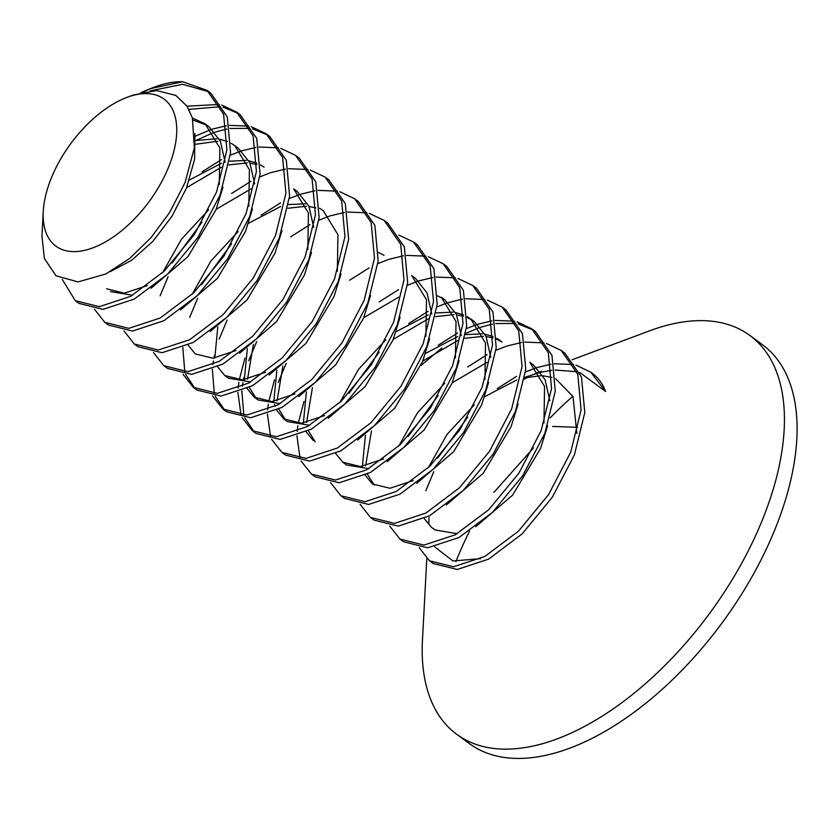 <?xml version="1.0" encoding="UTF-8"?>
<svg xmlns="http://www.w3.org/2000/svg" width="839" height="839" viewBox="0 0 839 839"><rect width="100%" height="100%" fill="white"/><g stroke="black" fill="none" stroke-linecap="round" stroke-linejoin="round"><path stroke-width="1.26" d="M497.191 388.625L516.635 376.323M525.487 371.96L535.796 367.922M536.666 367.639L551.024 364.189M554.159 363.78L573.519 364.556M575.942 365.133L590.74 372.138L605.611 391.488L579.791 372.537M590.656 372.076L592.219 373.219A123.753 66.071 126.3 0 1 605.611 391.488M467.763 366.895L487.113 354.645M495.964 350.283L506.284 346.255M507.144 345.962L521.501 342.511M524.648 342.102L544.008 342.878M546.42 343.455L561.197 350.44L577.767 374.267L581.102 409.946L570.74 452.137L548.58 494.601L518.408 531.234L484.858 556.446L453.563 566.755L429.495 560.788L419.164 547.678M433.784 471.696L425.782 490.825M433.228 563.525L457.318 569.461L488.634 559.12L522.162 533.887L552.314 497.254L574.453 454.759L584.793 412.568L581.437 376.889L564.825 353.104M438.21 345.249L457.601 332.978M466.453 328.615L476.762 324.578M477.632 324.284L491.99 320.834M495.125 320.425L514.485 321.201M516.908 321.777L531.748 328.815L548.297 352.705L551.559 388.467L541.134 430.68L518.932 473.123L488.77 509.682L455.241 534.821L423.989 545.088L399.951 539.089L389.653 526.001M399.93 539.068L403.622 541.784L427.659 547.794L458.954 537.537L492.472 512.367L522.645 475.797L544.847 433.333L555.261 391.142L551.978 355.411L535.429 331.52M533.51 330.188L518.166 323.906M515.67 323.445L495.671 323.55M492.42 324.106L480.453 327.294M479.132 327.745L465.834 333.356M441.88 347.965L420.895 365.542M408.666 323.592L428.079 311.3M436.93 306.948L447.25 302.9M448.12 302.617L462.467 299.156M465.614 298.747L484.963 299.523M487.386 300.11L502.162 307.084L518.743 330.923L522.057 366.633L511.685 408.824L489.515 451.298L459.353 487.899L425.824 513.101L394.54 523.41L370.471 517.443L360.13 504.323M374.152 520.149L398.242 526.116L429.568 515.786L463.097 490.563L493.248 453.941L515.408 411.477L525.759 369.296L522.424 333.607L505.823 309.78L502.142 307.074M379.155 301.914L398.567 289.633M407.418 285.281L417.728 281.233M418.598 280.939L432.955 277.489M436.091 277.069L455.441 277.856M457.874 278.433L472.735 285.48L489.263 309.371L492.535 345.091L482.121 387.261L459.94 429.704L429.799 466.264L396.291 491.444L365.007 501.732L340.949 495.765L330.608 482.645M340.896 495.723L344.588 498.429L368.594 504.449L399.846 494.213L433.375 469.085L463.579 432.505L485.802 390.03L496.216 347.818L492.954 312.087L476.426 288.186M349.632 280.236L369.045 267.956M377.896 263.603L388.216 259.555M389.086 259.272L403.433 255.811M406.579 255.402L425.929 256.178M428.362 256.755L443.16 263.761L459.73 287.641L463.023 323.351L452.63 365.542L430.438 408.006L400.276 444.597L366.758 469.777L335.453 480.065L311.395 474.056L301.096 460.968M300.068 458.482L296.933 435.651M297.195 431.435L297.866 425.751M298.244 423.359L304.022 401.409M315.118 476.793L339.176 482.771L370.46 472.462L404.01 447.26L434.183 410.638L456.353 368.164L466.715 325.972L463.401 290.284L446.83 266.456L443.107 263.719M398.84 235.077L413.554 242.02L430.166 265.837L433.522 301.505L423.192 343.686L401.042 386.16L370.901 422.783L337.362 448.026L306.036 458.377L281.935 452.42L271.574 439.3M270.557 436.804L267.41 413.973M267.683 409.757L268.344 404.073M268.721 401.682L274.51 379.742M286.193 363.339L278.202 382.448M281.862 452.368L285.554 455.084L309.612 461.093L340.875 450.826L374.404 425.677L404.566 389.118L426.768 346.664L437.182 304.452L433.91 268.7L417.361 244.81M290.661 236.839L310.011 224.59M318.862 220.238L329.182 216.2M330.042 215.917L344.399 212.456M347.545 212.047L366.905 212.823M369.317 213.4L384.157 220.426L400.696 244.306L403.978 280.027L393.585 322.239L371.373 364.703L341.179 401.294L307.64 426.453L276.388 436.71L252.35 430.701L242.062 417.623M241.034 415.127L237.898 392.306M238.161 388.079L238.832 382.395M239.209 380.004L244.988 358.064M256.671 341.662L248.68 360.77M243.96 377.235L243.436 379.794M242.901 382.71L242.356 386.244M241.852 390.796L243.834 415.179M244.736 417.843L254.28 432.012M256.094 433.448L280.163 439.416L311.458 429.096L344.986 403.895L375.148 367.293L397.308 324.808L407.681 282.617L404.356 246.918L387.765 223.08L384.073 220.374M261.17 215.141L280.499 202.912M289.35 198.56L299.659 194.522M300.53 194.239L314.887 190.778M318.023 190.369L337.383 191.145M339.805 191.732L354.561 198.696L371.142 222.524L374.477 258.202L364.136 300.383L341.976 342.847L311.804 379.49L278.254 404.713L246.96 415.032L222.891 409.065L212.54 395.945M227.159 319.974L219.168 339.092M214.448 355.568L213.914 358.117M213.379 361.032L212.844 364.577M212.33 369.118L214.312 393.501M215.214 396.165L224.768 410.334M226.582 411.781L250.641 417.738L281.925 407.439L315.433 382.259L345.584 345.689L367.755 303.236L378.158 261.065L374.876 225.355L358.337 201.475M231.616 193.494L250.976 181.245M259.828 176.882L270.148 172.844M271.007 172.561L285.365 169.111M288.511 168.691L307.861 169.478M310.283 170.055L325.102 177.071L341.662 200.951L344.944 236.692L334.541 278.884L312.339 321.347L282.177 357.917L248.659 383.077L217.374 393.355L193.337 387.366L183.028 374.267M197.647 298.285L189.645 317.425M182.818 347.44L184.8 371.824M185.692 374.488L194.973 388.415M197.018 390.062L221.087 396.071L252.392 385.772L285.921 360.581L316.083 323.99L338.264 281.516L348.646 239.335L345.343 203.625L328.773 179.756M202.063 171.848L221.465 159.578M230.316 155.215L240.625 151.177M241.496 150.884L255.853 147.433M258.989 147.024L278.338 147.8M280.771 148.377L295.506 155.33L312.108 179.147L315.443 214.847L305.081 257.028L282.932 299.523L252.78 336.135L219.252 361.347L187.936 371.677L163.867 365.72L153.516 352.59M168.136 276.618L160.134 295.748M167.538 368.415L191.628 374.383L222.943 364.053L256.461 338.851L286.602 302.25L308.773 259.796L319.124 217.637L315.821 181.948L299.271 158.099M195.267 136.18L211.113 129.5M211.984 129.216L226.331 125.756M229.477 125.347L248.826 126.123M251.26 126.699L266.12 133.758L282.649 157.659L285.91 193.41L275.475 235.602L253.273 278.055L223.09 314.625L189.562 339.774L158.277 350.01L134.25 343.98L123.994 330.923M134.271 343.99L137.963 346.706L162.021 352.716L193.295 342.448L226.824 317.289L257.007 280.687L279.219 238.213L289.602 196.022L286.319 160.301L269.759 136.432M267.851 135.1L252.518 128.828M250.012 128.367L230.022 128.461M226.771 129.028L214.805 132.205M213.473 132.656L195.959 140.428M187.024 106.175L219.304 104.445M221.737 105.032L236.514 112.007L253.095 135.866L256.409 171.565L246.037 213.746L223.866 256.21L193.704 292.821L160.186 318.023L128.86 328.332L104.791 322.333L94.471 309.245M108.514 325.081L132.583 331.038L163.899 320.708L197.448 295.485L227.61 258.842L249.77 216.347L260.1 174.187L256.765 138.508L240.174 114.702L236.493 111.996M238.339 113.422L223.006 107.161M220.489 106.689L188.911 109.385M110.318 271.605L131.597 260.31L153.002 241.223L171.964 216.273L186.415 188.198L194.564 159.42L194.9 133.464M151.072 288.249L187.957 256.65L215.938 209.876L222.964 187.202M225.156 162.305L220.363 141.151L208.838 126.595M206.918 125.273L192.98 120.071M192.414 118.005L205.125 123.868L219.881 148.052L219.252 184.58M180.553 309.948L217.458 278.349L245.449 231.554L252.466 208.963M254.668 183.982L249.865 162.787L238.307 148.23M217.825 141.225L195.739 144.235M110.423 291.573L132.604 295.255M147.36 285.575L124.266 293.189L106.605 288.773M195.634 140.512L216.808 138.76M219.388 139.138L227.348 141.445M231.05 143.228L234.731 145.608L249.414 169.772L248.774 206.237M210.086 331.615L246.97 300.016L274.972 253.231L281.977 230.631M256.828 164.528L250.022 163.144M247.348 162.902L228.869 164.884M221.506 167.181L186.636 187.663M189.478 179.966L221.569 163.206M229.498 161.203L246.33 160.427M248.9 160.815L256.86 163.123M260.562 164.905L264.096 167.171M239.618 353.292L276.503 321.683L304.484 274.898L311.5 252.308M313.702 227.327L308.899 206.142L297.321 191.565L293.629 188.859M251.018 188.859L216.147 209.331M202.021 222.125L172.026 263.1M162.682 272.591L181.413 239.304L208.659 209.781M293.681 188.89L308.427 213.022L307.829 249.487M269.12 374.981L305.994 343.382L334.006 296.576L341.022 273.965M315.863 207.873L309.056 206.488M306.382 206.247L287.903 208.24M231.543 243.803L201.538 284.788M235.969 350.555L212.959 358.211L195.319 353.922L188.083 345.102M192.215 294.248L210.914 261.002L238.171 231.47M248.512 223.31L280.604 206.551M288.532 204.559L305.365 203.783M319.596 208.261L323.12 210.516L337.939 234.668L337.341 271.196M298.653 396.637L335.516 365.059L363.518 318.254L370.544 295.58M228.376 378.19L250.672 381.955M265.449 372.243L242.408 379.889L224.768 375.547L217.595 366.79M214.805 358.012L217.815 326.937M328.196 418.304L365.038 386.727L393.04 339.931L400.067 317.226M384.021 255.329L378.62 252.539M253.388 344.273L247.557 379.134M249.277 387.408L256.199 398.473M258.045 399.983L280.184 403.632M294.94 393.942L271.857 401.566L254.207 397.162L247.117 388.467M244.327 379.689L247.337 348.625M357.687 439.993L394.561 408.404L422.552 361.609L429.578 338.956M431.77 314.038L426.988 292.874L415.452 278.317M282.911 365.951L277.08 400.811M278.789 409.075L285.606 420.056M287.473 421.587L309.706 425.31M324.462 415.609L301.474 423.234L283.844 418.923L276.629 410.135M275.098 406.37L274.5 404.346M273.839 401.357L276.849 370.303M415.389 278.265L411.697 275.559L426.495 299.743L425.876 336.303M387.178 461.67L424.083 430.061L452.074 383.276L459.08 360.686M461.293 335.705L456.479 314.51L444.901 299.942M443.055 298.684L437.654 295.884M398.609 297.226L363.738 317.708M312.433 387.628L306.592 422.489M308.312 430.753L315.223 441.817M313.283 440.538L306.141 431.812M303.361 423.034L306.371 391.981M441.304 297.3L456.028 321.463L455.399 357.949M416.752 483.316L453.626 451.718L481.586 404.954L488.602 382.364M490.805 357.383L486.012 336.229L474.486 321.662M472.577 320.362L467.176 317.562M463.453 316.251L456.636 314.866M453.962 314.625L435.483 316.618M428.121 318.904L393.25 339.386M379.134 352.17L349.129 393.155M346.517 464.953L368.782 468.655M383.496 458.975L360.403 466.599L342.763 462.184L335.663 453.48M339.795 402.636L358.526 369.338L385.772 339.826M396.092 331.688L428.184 314.94M436.123 312.926L452.945 312.16M455.525 312.548L463.485 314.856M467.187 316.639L470.752 318.925L485.519 343.046L484.921 379.574M446.254 505.005L483.138 473.385L511.108 426.632L518.114 404.031M502.089 342.029L496.688 339.239M492.965 337.928L486.159 336.544M483.484 336.303L465.005 338.295M457.643 340.582L422.772 361.064M371.467 430.963L365.626 465.834M367.335 474.098L374.257 485.173M413.05 480.621L390.02 488.267L372.39 483.946L365.185 475.157M362.396 466.39L365.405 435.305M425.614 353.366L457.706 336.607M465.635 334.604L482.467 333.838M485.036 334.216L492.996 336.523M496.698 338.316L500.264 340.592M475.734 526.714L512.629 495.104L540.62 448.309L547.647 425.667M549.839 400.738L545.035 379.564L533.468 364.986L529.766 362.259M487.155 362.27L452.284 382.741M438.157 395.526L408.163 436.511M398.819 445.991L417.549 412.704L444.785 383.203M529.829 362.312L544.574 386.475L543.945 422.982M572.02 359.784L649.627 330.818A247.495 132.143 126.3 0 1 749.793 335.411A247.495 132.143 126.3 0 1 753.485 540.201A247.495 132.143 126.3 0 1 456.815 734.377A247.495 132.143 126.3 0 1 422.457 640.178L426.799 558.543M480.537 558.68L452.903 560.945L434.633 546.808M428.876 523.033L428.981 517.527M524.49 379.05L528.465 376.931M534.716 373.932L538.869 372.18M540.285 371.625L541.26 371.258M576.854 371.698L555.135 370.02M551.737 370.345L540.788 372.296M539.173 372.694L526.022 376.942M524.69 377.823L540.819 375.715M543.106 375.809L552.041 377.435M555.712 378.798L572.995 396.511L576.875 433.406M749.793 335.411L762.452 344.693A247.495 132.143 126.3 0 1 766.133 549.493A247.495 132.143 126.3 0 1 469.473 743.669L456.815 734.377M455.913 561.574A247.495 132.143 126.3 0 1 469.557 531.097M550.08 417.937A247.495 132.143 126.3 0 1 572.869 396.228M140.921 92.605L150.391 88.64L182.713 81.75L207.023 90.35L223.583 114.219L226.887 149.898L216.535 192.058L194.365 234.501L164.234 271.102L130.716 296.303L99.401 306.654L75.3 300.687L62.222 279.356M143.637 91.954A123.753 66.071 126.3 0 1 152.971 87.707M150.38 88.64L155.246 86.826A123.753 66.071 126.3 0 1 182.713 81.75M43.261 211.428L41.95 236.137L44.383 258.475L56.014 275.79L78.058 281.925L105.798 273.975L129.615 258.485L150.947 237.72L169.614 212.529L185.062 182.556L194.333 147.926L192.383 117.911L187.003 106.154L175.718 95.373L156.536 90.528L133.076 95.101L127.035 97.355A91.262 48.725 -53.7 0 0 43.261 211.428A91.262 48.725 -53.7 0 0 88.693 249.267A91.262 48.725 -53.7 0 0 165.325 174.564A91.262 48.725 -53.7 0 0 127.035 97.355M431.445 527.312L424.219 518.523M428.351 467.659L447.051 434.403L474.297 404.88M484.648 396.721L516.74 379.962M467.68 417.203L437.654 458.209M435.053 529.954L457.286 533.688M78.96 303.372L102.987 309.371L134.261 299.093L167.779 273.944L197.952 237.385L220.143 194.921L230.568 152.729L227.296 116.978L210.746 93.087M208.827 91.755L182.629 84.288L150.296 90.853M493.877 492.409L533.489 447.921M552.618 426.432L577.494 427.313M564.867 353.135L561.176 350.429M433.134 563.462L429.442 560.746M535.355 331.457L531.664 328.752M374.1 520.107L370.408 517.401M476.321 288.113L472.63 285.396M315.065 476.751L311.374 474.045M417.287 244.757L413.596 242.052M256.031 433.406L252.34 430.69M358.253 201.402L354.561 198.696M226.52 411.729L222.828 409.023M328.731 179.735L325.039 177.019M196.997 390.051L193.306 387.345M299.219 158.057L295.527 155.341M167.485 368.373L163.794 365.668M269.697 136.379L266.005 133.674M108.451 325.029L104.76 322.312M205.083 123.836L208.775 126.542M234.595 145.504L238.286 148.22M224.716 375.505L228.407 378.221M254.238 397.183L257.93 399.888M283.75 418.86L287.441 421.566M441.22 297.237L444.911 299.942M342.784 462.205L346.476 464.921M470.731 318.914L474.423 321.62M524.763 377.414L527.741 376.302M431.319 527.217L435.032 529.944M210.694 93.056L206.971 90.318M78.939 303.361L75.237 300.645"/></g></svg>
